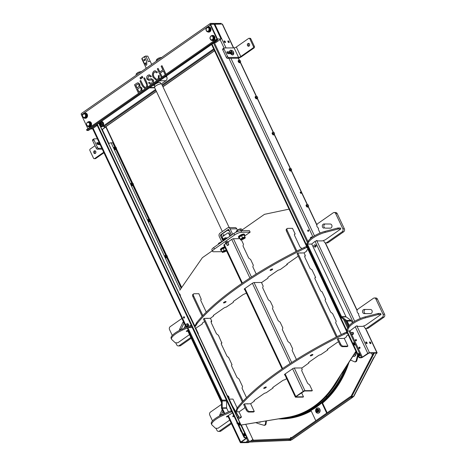 <?xml version="1.0" encoding="UTF-8"?>
<svg xmlns="http://www.w3.org/2000/svg" width="466" height="466" viewBox="0 0 466 466"><rect width="100%" height="100%" fill="white"/><g stroke="black" fill="none" stroke-linecap="round" stroke-linejoin="round"><path stroke-width="0.7" d="M165.145 74.752L163.316 70.867L160.252 73.005L162.18 76.826M160.252 73.005L162.081 76.89M163.345 70.931L160.38 73.005M161.341 77.408L157.322 68.869L158.067 68.351L159.774 71.985L162.832 69.848L161.125 66.213L161.993 65.694L165.983 74.17M161.871 65.694L165.884 74.234M158.067 68.351L159.867 71.915M156.716 80.618L153.227 77.455C151.974 75.009 152.19 72.9 153.879 71.123L155.085 70.71L157.386 72.143L156.751 72.888L155.149 71.881L154.328 72.166C153.081 73.517 152.965 75.108 153.972 76.937L156.599 79.453L157.525 79.133C158.457 78.271 158.696 77.152 158.23 75.772L159.203 75.48L159.145 78.946M153.972 76.937L156.658 79.453M154.328 72.166L154.456 72.166C153.209 73.517 153.087 75.108 154.095 76.937M155.213 71.881L154.456 72.166M156.751 72.888L157.386 72.143M155.143 70.716L157.508 72.143M159.081 75.48L158.953 79.074M150.844 84.666L148.503 82.866L149.318 82.232L150.902 83.437M149.196 82.237L150.844 83.437L151.864 83.082L152.603 80.577L151.532 79.814L148.765 80.426L146.988 79.115C146.371 77.507 146.685 76.226 147.932 75.276L149.289 74.793L151.357 76.354L150.664 76.983L149.324 75.946L148.438 76.278L147.739 78.62L148.386 79.342L151.252 78.719L153.46 80.035L153.512 82.878M153.331 80.035L153.32 83.012M151.59 78.702L151.252 78.719M151.374 78.713L153.46 80.035M147.739 78.62L148.514 79.342M148.438 76.278L147.862 78.62M149.388 75.952L148.561 76.278M150.664 76.983L151.357 76.354M149.353 74.793L151.479 76.354M151.596 79.82L148.829 80.426M145.101 88.75L142.346 86.012L139.975 80.985L140.72 80.467L143.085 85.499L145.019 87.567L145.887 87.259C147.011 86.187 147.099 84.888 146.149 83.362L143.778 78.329L144.524 77.81L147.011 82.837L147.6 87.008M140.72 80.467L143.213 85.499L145.083 87.567M144.524 77.81L146.889 82.837L147.413 87.136M141.425 78.55L140.557 79.069L139.969 77.822L140.709 77.304L141.425 78.55L140.557 79.069M140.709 77.304L141.297 78.55M142.911 77.513L142.043 78.032L141.454 76.785L142.194 76.267L142.911 77.513L142.043 78.032M142.194 76.267L142.782 77.519M138.524 93.346L134.505 84.806L136.719 83.257L137.953 82.762L139.713 84.084L139.777 86.472L141.769 87.934L141.781 91.068M139.777 86.472L140.074 86.46M136.957 87.917L138.955 86.408L139.037 84.748L138.053 83.927L135.728 85.307L136.957 87.917M138.88 92L141.017 90.363L141.029 88.458L139.858 87.521L137.435 88.936L138.88 92M138.111 83.927L135.851 85.307L137.051 87.853M138.018 82.762L139.835 84.084L139.905 86.472L141.891 87.928L141.996 90.917M139.922 87.521L137.563 88.936L138.973 91.936M372.41 355.098L371.431 353.012L372.41 355.098M348.976 362.391A89.67 73.453 89.5 0 1 322.676 402.962M311.177 410.93A89.67 73.453 89.5 0 1 281.423 418.922A89.67 73.453 89.5 0 1 278.441 418.876M250.516 441.127L252.863 439.485L245.716 424.293L253.195 440.195L290.091 438.681M290.574 438.349L290.347 437.865L291.064 437.364L291.291 437.848M351.55 396.525L350.449 396.537L350.805 397.294L352.546 397.282A1.771 0.885 55.1 0 0 352.838 397.195A1.771 0.885 55.1 0 0 353.071 396.642M352.838 397.195L291.972 439.694A1.771 0.885 -124.9 0 1 291.681 439.782L289.939 439.799L289.584 439.042L350.449 396.537M290.347 437.865L291.186 437.626M252.892 441.028A0.897 0.513 87.7 0 0 253.195 440.195M278.569 418.858A89.67 73.453 -90.5 0 0 281.674 418.922M289.939 439.799L350.805 397.294M289.002 439.555L246.724 441.285L246.747 442.158L289.025 440.428L289.002 439.555L289.817 439.543M291.244 439.788L290.784 440.411L290.749 439.793M252.776 441.966A1.771 1.014 -92.3 0 1 252.753 441.966A1.771 1.014 -92.3 0 1 252.735 441.966L253.032 441.954M373.505 352.995L351.108 396.182L351.714 396.653L353.892 396.327L374.105 357.352M374.093 357.352A1.771 0.553 -152.6 0 1 373.779 357.445L374.215 357.352L376.435 353.065L374.303 353.088L351.714 396.653M246.747 442.158L253.038 441.966M289.025 440.428L290.772 440.411M240.567 430.066A0.711 0.583 -90.5 0 0 241.114 431.225M240.805 430.578A0.711 0.583 -90.5 0 0 241.056 431.108M240.974 442.199L248.366 442.141M249.03 442.129L248.442 442.31M241.056 442.374L246.566 438.267A1.328 0.373 154.8 0 0 247.003 437.708A1.328 0.373 154.8 0 0 246.747 437.615L245.5 437.626A1.311 0.658 -124.9 0 1 244.207 436.491L243.741 436.817A1.311 0.658 55.1 0 0 245.034 437.953L246.281 437.941L246.188 438.267L240.771 442.048A1.328 0.373 154.8 0 0 240.334 442.607A1.328 0.373 154.8 0 0 240.59 442.7L247.976 442.636A1.328 0.373 154.8 0 0 249.456 442.118M250.906 441.11L253.096 439.584M181.484 287.79L167.032 257.081M166.088 255.077L150.081 221.059M149.108 218.991L133.101 184.973M132.123 182.905L116.116 148.887M115.143 146.813L105.928 127.23M105.875 127.125L105.724 126.793M106.003 126.595L115.58 146.936M116.384 148.654L132.56 183.027M133.369 184.74L149.539 219.113M149.848 219.76L150.128 220.36M150.349 220.826L166.525 255.199M167.329 256.912L181.705 287.464M230.198 408.035L230.14 408.845L230.746 409.195M236.99 422.47L236.932 423.285L237.538 423.629M183.47 317.783C184.181 318.348 184.519 318.109 184.478 317.078C183.767 316.519 183.435 316.752 183.47 317.783M243.66 433.898L244.72 435.285A0.984 0.495 -124.9 0 1 244.848 435.786M96.829 124.614L243.741 436.817M238.656 423.262A0.984 0.495 -124.9 0 1 239.448 424.077L239.716 424.648A0.984 0.495 -124.9 0 1 239.844 425.149M245.186 434.959A0.984 0.495 -124.9 0 1 245.186 435.768A0.984 0.495 -124.9 0 1 244.056 434.97L243.788 434.399C243.648 433.293 244.027 433.287 244.918 434.388L245.186 434.959L244.72 435.285M97.295 124.288L244.207 436.491M239.914 423.751L240.182 424.322A0.984 0.495 -124.9 0 1 240.182 425.132A0.984 0.495 -124.9 0 1 239.052 424.334L238.784 423.763A0.984 0.495 -124.9 0 1 238.784 422.947A0.984 0.495 -124.9 0 1 239.914 423.751L239.448 424.077M184.157 316.758L183.849 317.783L184.169 318.103M230.437 408.542L230.687 409.078M237.229 422.977L237.479 423.512M244.452 434.714L244.918 434.388M239.716 424.648L240.182 424.322M354.766 345.056A0.984 0.495 55.1 0 0 354.929 345.009A0.984 0.495 55.1 0 0 354.929 344.193L354.661 343.628A0.984 0.495 55.1 0 0 353.531 342.825A0.984 0.495 55.1 0 0 353.531 343.634L353.799 344.205A0.984 0.495 55.1 0 0 354.766 345.056M354.591 345.021A0.984 0.495 55.1 0 0 354.463 344.52L354.929 344.193M359.769 355.692A0.984 0.495 55.1 0 0 359.933 355.645A0.984 0.495 55.1 0 0 359.933 354.83L359.665 354.265C358.768 353.164 358.395 353.164 358.535 354.271L358.803 354.842A0.984 0.495 55.1 0 0 359.769 355.692M359.595 355.657A0.984 0.495 55.1 0 0 359.467 355.156L358.406 353.77M359.665 347.123A0.711 0.583 -90.5 0 0 359.676 348.469M359.985 347.45A0.711 0.583 -90.5 0 0 358.977 348.154A0.711 0.583 -90.5 0 0 359.985 347.45M369.806 341.928A0.984 0.495 55.1 0 0 369.643 341.974A0.984 0.495 55.1 0 0 369.713 342.929A0.984 0.495 55.1 0 0 370.61 343.64A0.984 0.495 55.1 0 0 370.767 343.588A0.984 0.495 55.1 0 0 370.697 342.638A0.984 0.495 55.1 0 0 369.806 341.928M366.043 341.962A0.984 0.495 55.1 0 0 365.88 342.009A0.984 0.495 55.1 0 0 365.95 342.964A0.984 0.495 55.1 0 0 366.847 343.669A0.984 0.495 55.1 0 0 367.004 343.623A0.984 0.495 55.1 0 0 366.934 342.673A0.984 0.495 55.1 0 0 366.043 341.962M228.142 40.88A0.984 0.495 55.1 0 0 227.979 40.926A0.984 0.495 55.1 0 0 228.055 41.882A0.984 0.495 55.1 0 0 228.946 42.587A0.984 0.495 55.1 0 0 229.109 42.54A0.984 0.495 55.1 0 0 229.033 41.591A0.984 0.495 55.1 0 0 228.142 40.88M224.379 40.915A0.984 0.495 55.1 0 0 224.216 40.961A0.984 0.495 55.1 0 0 224.292 41.911A0.984 0.495 55.1 0 0 225.183 42.622A0.984 0.495 55.1 0 0 225.34 42.575A0.984 0.495 55.1 0 0 225.27 41.62A0.984 0.495 55.1 0 0 224.379 40.915M300.436 192.109A0.711 0.355 55.1 0 0 300.32 192.138A0.711 0.355 55.1 0 0 300.372 192.831A0.711 0.355 55.1 0 0 301.019 193.338A0.711 0.355 55.1 0 0 301.135 193.308A0.711 0.355 55.1 0 0 301.083 192.615A0.711 0.355 55.1 0 0 300.436 192.109M230.07 52.716L229.808 53.648M226.062 47.957L214.843 24.116L222.23 24.051L233.449 47.893M376.12 353.677L376.674 353.292A1.328 0.373 154.8 0 0 377.111 352.733A1.328 0.373 154.8 0 0 376.854 352.64L369.468 352.71L356.851 325.897M255.549 97.289L255.683 97.86M255.817 98.052L256.306 98.373M300.739 193.239A0.711 0.355 55.1 0 0 300.25 192.534M225.008 42.587A0.984 0.495 55.1 0 0 224.088 41.27M228.771 42.557A0.984 0.495 55.1 0 0 227.851 41.235M366.672 343.64A0.984 0.495 55.1 0 0 365.752 342.318M370.435 343.605A0.984 0.495 55.1 0 0 369.515 342.289M214.843 24.116A1.328 0.373 154.8 0 0 214.15 24.273M355.308 326.899L367.767 353.374A1.328 0.373 -25.2 0 1 369.468 352.71M367.767 353.374L362.35 357.154L360.241 357.498L359.775 357.824L361.028 357.812A1.328 0.373 154.8 0 0 362.729 357.148L369.002 353.036L376.388 352.966L376.33 353.269M233.664 47.887L222.486 24.145A1.328 0.373 154.8 0 0 222.23 24.051M230.297 53.642L229.627 53.048M348.533 325.786L348.673 326.223M356.414 339.848C355.704 339.289 355.366 339.522 355.401 340.553C356.117 341.118 356.449 340.879 356.414 339.848M308.696 230.338C307.985 229.779 307.647 230.012 307.688 231.043C308.399 231.608 308.737 231.369 308.696 230.338M308.375 230.018L308.067 231.043L308.387 231.363M356.088 339.528L355.779 340.553L356.1 340.873M359.775 357.824A1.311 0.658 -124.9 0 1 358.488 356.694L211.576 44.486M354.463 344.52L354.195 343.949A0.984 0.495 55.1 0 0 353.403 343.133M360.241 357.498A1.311 0.658 -124.9 0 1 358.954 356.368L347.112 331.198L350.117 330.743L355.337 326.794A1.095 0.309 -25.2 0 1 356.315 326.078A1.095 0.309 -25.2 0 1 357.317 325.944A1.095 0.309 -25.2 0 1 357.323 326.019L357.317 326.398L362.723 326.351L365.53 325.256L381.06 314.416L378.689 314.433A1.095 0.309 154.8 0 0 378.351 314.486L365.507 317.841A12.902 3.623 154.8 0 0 348.894 327.546L347.112 331.198M346.553 330.01L306.89 245.728L307.35 245.728M306.331 244.534L212.042 44.159M359.199 354.585L359.665 354.265M354.661 343.628L354.195 343.949M363.381 309.727A2.08 1.701 -90.5 0 0 362.589 312.057A2.08 1.701 -90.5 0 0 364.226 313.606L370.499 313.641A2.08 1.701 -90.5 0 0 370.522 313.641A2.08 1.701 -90.5 0 0 372.206 311.562A2.08 1.701 -90.5 0 0 370.505 309.488L364.231 309.453A2.08 1.701 -90.5 0 0 364.214 309.453A2.08 1.701 -90.5 0 0 363.381 309.727M365.49 309.459A2.08 1.701 -90.5 0 0 364.884 309.709A2.08 1.701 -90.5 0 0 364.092 312.045A2.08 1.701 -90.5 0 0 365.734 313.595L370.75 313.624M360.3 318.523L358.727 315.179A1.095 0.897 89.5 0 1 358.669 314.235A0.658 0.536 -90.5 0 0 358.255 313.344A1.095 0.897 89.5 0 1 357.614 312.808L357.276 312.092A2.184 1.794 89.5 0 1 357.935 309.109L373.464 298.269A2.184 1.794 89.5 0 1 374.338 297.984A2.184 1.794 89.5 0 1 375.911 299.085L383.058 314.276A2.184 1.794 89.5 0 1 382.4 317.264L366.876 328.105A2.184 1.794 89.5 0 1 365.996 328.39A2.184 1.794 89.5 0 1 364.429 327.289L363.789 325.938M365.996 328.39L367.505 328.379A2.184 1.794 -90.5 0 0 368.379 328.093L383.908 317.247A2.184 1.794 -90.5 0 0 384.567 314.265L383.058 314.276M375.911 299.085L377.413 299.073L384.567 314.265M377.413 299.073A2.184 1.794 -90.5 0 0 375.841 297.966L374.338 297.984M346.954 331.035L346.512 330.085L348.446 326.596L348.894 327.546M365.507 317.841L365.059 316.892A12.902 3.623 154.8 0 0 348.446 326.596M365.059 316.892L377.903 313.536L378.351 314.486M378.689 314.433L378.241 313.484A1.095 0.309 154.8 0 0 377.903 313.536M378.241 313.484L380.611 313.461L381.06 314.416M221.222 415.084A2.08 1.701 89.5 0 1 221.373 414.658L222.94 411.362M231.072 422.93L219.364 431.108A2.184 1.794 89.5 0 1 218.49 431.394L219.999 431.382A2.184 1.794 -90.5 0 0 220.872 431.097L231.439 423.711M219.649 415.87A2.08 1.701 89.5 0 1 219.87 414.676L222.195 409.777M218.49 431.394A2.184 1.794 89.5 0 1 216.917 430.293L215.968 428.277M221.484 404.395L210.428 412.113A2.184 1.794 89.5 0 0 209.77 415.095L212.508 420.92M229.732 420.082L218.024 428.26L215.653 428.277A1.095 0.309 -25.2 0 1 215.461 428.231L212.018 425.021A12.902 3.623 -25.2 0 1 211.774 424.689A12.902 3.623 -25.2 0 1 223.115 415.369L231.899 411.653L231.451 410.703L230.81 410.878L231.252 411.827M232.482 412.888L227.559 416.022A1.095 0.309 154.8 0 0 226.464 416.866A1.095 0.309 154.8 0 0 227.35 416.779L228.049 416.505M227.093 416.243L227.35 416.779M223.115 415.369L222.666 414.42L230.81 410.878M222.666 414.42A12.902 3.623 154.8 0 0 211.325 423.74L211.774 424.689M181.006 329.608A2.08 1.701 89.5 0 1 181.157 329.188L184.076 323.049M190.856 337.46L179.148 345.638A2.184 1.794 89.5 0 1 178.268 345.923L179.777 345.912A2.184 1.794 -90.5 0 0 180.651 345.621L191.223 338.24M179.427 330.4A2.08 1.701 89.5 0 1 179.649 329.2L182.794 322.594A2.08 1.701 89.5 0 1 183.482 321.79M185.287 325.635L184.041 328.256M178.268 345.923A2.184 1.794 89.5 0 1 176.701 344.823L175.752 342.807M181.915 318.464L170.207 326.643A2.184 1.794 89.5 0 0 169.548 329.625L172.286 335.444M189.516 334.611L177.802 342.79L175.437 342.807A1.095 0.309 -25.2 0 1 175.245 342.76L171.797 339.551A12.902 3.623 -25.2 0 1 171.552 339.219L171.109 338.269A12.902 3.623 -25.2 0 1 182.451 328.949L191.235 325.233L191.683 326.183L188.194 327.592M187.833 331.035L187.128 331.309L186.872 330.767M187.303 327.982L182.893 329.899L182.451 328.949M171.552 339.219A12.902 3.623 -25.2 0 1 182.893 329.899M188.252 330.19L187.338 330.551C185.986 331.303 185.917 331.553 187.128 331.309M324.01 228.136A2.08 1.701 89.5 0 1 322.367 226.587A2.08 1.701 89.5 0 1 323.159 224.251A2.08 1.701 89.5 0 1 323.992 223.977A2.08 1.701 89.5 0 1 324.016 223.977L330.283 224.018A2.08 1.701 89.5 0 1 331.984 226.092A2.08 1.701 89.5 0 1 330.301 228.171A2.08 1.701 89.5 0 1 330.278 228.171L325.513 228.124A2.08 1.701 89.5 0 1 323.87 226.569A2.08 1.701 89.5 0 1 324.668 224.239A2.08 1.701 89.5 0 1 325.268 223.989M330.528 228.154L325.513 228.124M344.345 228.794L342.842 228.806A2.184 1.794 89.5 0 1 342.178 231.788L326.654 242.635A2.184 1.794 89.5 0 1 325.781 242.92L327.283 242.908A2.184 1.794 -90.5 0 0 328.157 242.617L343.687 231.777A2.184 1.794 -90.5 0 0 344.345 228.794L337.192 213.597A2.184 1.794 -90.5 0 0 335.625 212.496L334.116 212.508A2.184 1.794 89.5 0 1 335.689 213.614L337.192 213.597M334.116 212.508A2.184 1.794 89.5 0 0 333.242 212.799L317.713 223.639A2.184 1.794 89.5 0 0 317.055 226.622L318.033 227.874A0.658 0.536 89.5 0 1 318.453 228.765A1.095 0.897 89.5 0 0 318.511 229.709L320.078 233.047M342.842 228.806L335.689 213.614M325.781 242.92A2.184 1.794 89.5 0 1 324.208 241.819L323.567 240.462M311.62 244.067L315.115 241.324L317.101 240.549L317.101 240.928L322.507 240.881L325.315 239.786L340.838 228.94L338.467 228.963A1.095 0.309 154.8 0 0 338.13 229.016L325.285 232.371A12.902 3.623 154.8 0 0 308.673 242.07L307.543 244.108M307.03 245.034L306.89 245.728M306.739 245.565L306.366 244.772M306.29 244.609L308.224 241.12L308.673 242.07M325.285 232.371L324.837 231.421A12.902 3.623 154.8 0 0 308.224 241.12M324.837 231.421L337.687 228.066L338.13 229.016M338.467 228.963L338.025 228.014A1.095 0.309 154.8 0 0 337.687 228.066M338.025 228.014L340.396 227.99L340.838 228.94M226.383 400.102L192.248 327.557L187.856 327.592L221.991 400.137A1.707 1.398 89.5 0 1 222.177 400.981L222.218 407.849L226.61 407.814L226.569 400.941A1.707 1.398 -90.5 0 0 226.383 400.102L221.991 400.137L221.373 400.574L187.233 328.029L187.856 327.592M226.61 407.814A0.833 0.682 -90.5 0 0 226.697 408.222L222.305 408.263A0.833 0.682 89.5 0 1 222.218 407.849M226.569 400.941L221.461 400.981L221.501 407.855A1.707 1.398 -90.5 0 0 221.688 408.694L224.088 413.802M224.775 413.505L222.305 408.263M222.136 400.568L221.373 400.574A0.833 0.682 89.5 0 1 221.461 400.981L222.177 400.976M228.433 411.909L226.697 408.222M348.714 326.171L346.523 321.523A0.833 0.682 89.5 0 0 346.279 321.22L341.432 317.707A1.707 1.398 89.5 0 1 340.931 317.084L306.791 244.539L307.414 244.108L311.806 244.067L345.941 316.612A0.833 0.682 -90.5 0 0 346.186 316.915L351.038 320.427L346.646 320.468L341.794 316.956A0.833 0.682 89.5 0 1 341.555 316.653L307.414 244.108M341.735 317.078L340.931 317.084L341.555 316.653L345.941 316.612M349.226 325.513L347.147 321.086A1.707 1.398 -90.5 0 0 346.646 320.468M346.186 316.915L341.794 316.956L341.432 317.707M347.147 321.086L351.539 321.051A1.707 1.398 -90.5 0 0 351.038 320.427M351.539 321.051L352.366 322.81M99.444 125.255C100.487 124.317 100.388 123.595 99.153 123.1L98.984 123.152M101.757 123.933A1.037 0.85 -90.5 0 0 101.769 124.41M355.476 361.925L356.624 361.255A98.198 80.443 -90.5 0 0 358.034 355.721M359.455 348.306L359.286 347.665M301.939 414.711A89.449 73.273 -90.5 0 0 310.781 410.674A1.095 0.897 89.5 0 1 310.828 410.651M327.155 412.8L322.798 403.539A1.095 0.897 89.5 0 1 323.055 402.106A89.449 73.273 -90.5 0 0 348.265 363.492M357.608 354.824A98.198 80.443 89.5 0 1 356.001 361.261L354.853 361.931L350.496 360.026M322.798 403.539L322.169 403.544A1.095 0.897 89.5 0 1 322.093 402.665M322.169 403.544L326.544 412.841A1.095 0.897 89.5 0 1 326.643 413.161M315.849 420.693A1.095 0.897 89.5 0 1 315.674 420.431L311.3 411.134A1.095 0.897 89.5 0 0 310.717 410.61M356.001 361.261L356.624 361.255M264.735 425.283A98.198 80.443 -90.5 0 0 264.88 425.318L265.935 424.45L266.488 420.856M265.847 420.961L265.311 424.456L265.935 424.45M265.311 424.456L264.257 425.324A98.198 80.443 89.5 0 1 255.752 422.633M345.242 368.192A89.67 73.453 89.5 0 1 315.674 406.952A89.67 73.453 89.5 0 1 279.833 418.748A89.67 73.453 89.5 0 1 279.204 418.748M279.833 418.748L280.707 418.742A89.67 73.453 -90.5 0 0 316.554 406.946A89.67 73.453 -90.5 0 0 347.333 364.942M280.858 418.474A89.449 73.273 -90.5 0 0 314.329 406.777A89.449 73.273 -90.5 0 0 326.014 396.63L325.722 396.217L326.014 396.63A89.449 73.273 -90.5 0 0 340.594 375.41M280.614 418.515A89.449 73.273 -90.5 0 0 315.581 406.766A89.449 73.273 -90.5 0 0 327.272 396.618L326.014 396.63L327.272 396.618A89.449 73.273 -90.5 0 0 344.718 369.014M221.432 24.092L210.719 24.319M221.041 23.417L210.603 23.393A1.771 0.885 55.1 0 0 210.312 23.481A1.771 0.885 55.1 0 0 210.312 24.943L216.906 38.958A0.897 0.449 -124.9 0 1 216.906 39.697A0.897 0.449 -124.9 0 1 216.76 39.744L215.519 39.75L215.875 40.513L217.115 40.501A1.771 0.885 55.1 0 0 217.406 40.414L88.534 130.404A1.771 0.885 -124.9 0 1 88.243 130.492L86.915 130.474L86.641 129.746M87.905 128.686L81.434 114.933A1.771 0.885 -124.9 0 1 81.439 113.471L210.312 23.481M217.406 40.414A1.771 0.885 55.1 0 0 217.406 38.952L210.813 24.937L210.958 24.15M215.519 39.75L86.699 129.531M215.875 40.513L87.06 130.288M100.837 124.929L100.691 123.222M101.675 129.35L102.165 129.513L105.479 126.903M224.204 41.748L224.42 42.109M215.315 40.728L214.954 39.971M228.422 41.695L228.084 41.928M105.584 127.125L102.165 129.513M106.085 127.125L105.875 126.682M102.176 129.344L102.666 129.507M156.366 91.307L105.38 126.915A1.771 0.885 55.1 0 0 105.666 126.828L156.407 91.4M105.38 126.915L103.691 126.717L155.877 90.276M162.43 85.703L214.016 49.676M103.691 126.717L103.336 125.954L155.522 89.513M162.069 84.94L213.661 48.918M146.516 65.141L145.398 64.733L145.619 63.242L146.953 63.65L146.516 65.141L146.103 65.287M145.829 56.147L147.792 56.13L150.384 61.64A3.279 0.92 154.8 0 0 148.421 61.658L145.829 56.147A3.279 0.92 154.8 0 0 144.431 56.695L147.023 62.205A3.279 0.92 154.8 0 0 145.532 63.056A3.279 0.92 154.8 0 0 144.594 63.9L142.002 58.39A3.279 0.92 154.8 0 0 141.85 58.926L146.231 68.228M145.619 63.242L146.085 63.102M150.384 61.64L151.689 64.419M144.611 60.603L144.076 59.467M144.844 59.689C144.879 60.638 144.571 60.854 143.912 60.335C143.877 59.386 144.186 59.17 144.844 59.689M144.431 56.695L142.002 58.39M142.246 57.97L142.031 58.733M146.009 55.955L144.006 56.741M229.231 227.658L161.702 84.154A3.938 1.107 154.8 0 0 159.471 84.136A3.938 1.107 154.8 0 0 155.883 85.849A3.938 1.107 154.8 0 0 154.578 87.503L222.352 231.538M154.77 85.907C151.963 86.029 157.368 82.255 159.896 82.331L160.485 83.105M161.341 83.915L165.913 80.723A2.843 2.33 -90.5 0 0 166.77 76.849L166.391 76.04M316.478 410.925C317.206 411.501 317.55 411.262 317.509 410.208C316.781 409.631 316.437 409.87 316.478 410.925M260.517 421.847A2.627 2.149 89.5 0 1 259.44 422.208A2.627 2.149 89.5 0 1 258.863 422.12M259.562 422.202A2.627 2.149 -90.5 0 0 259.69 422.208A2.627 2.149 -90.5 0 0 260.832 421.794M319.612 409.259A2.627 2.149 89.5 0 1 317.771 413.185A2.627 2.149 89.5 0 1 315.884 411.862A2.627 2.149 89.5 0 1 317.725 407.936A2.627 2.149 89.5 0 1 319.612 409.259M317.894 413.179A2.627 2.149 -90.5 0 0 318.022 413.185A2.627 2.149 -90.5 0 0 319.862 409.259A2.627 2.149 -90.5 0 0 317.975 407.936A2.627 2.149 -90.5 0 0 317.847 407.936M355.418 352.378A2.627 2.149 89.5 0 1 355.482 352.506A2.627 2.149 89.5 0 1 353.642 356.426A2.627 2.149 89.5 0 1 352.908 356.28M353.77 356.42A2.627 2.149 -90.5 0 0 353.892 356.426A2.627 2.149 -90.5 0 0 355.733 352.5A2.627 2.149 -90.5 0 0 355.552 352.174M354.346 354.445L354.515 353.781M316.496 411.257C316.053 410.109 316.344 409.649 317.369 409.876C317.812 411.029 317.521 411.49 316.496 411.257M318.068 411.571L318.738 411.565L317.497 412.189L316.828 412.194L317.375 411.886A1.421 1.165 -90.5 0 0 318.086 410.762L317.643 409.445L316.49 409.253L315.779 410.377C315.843 411.618 316.379 412.119 317.375 411.886L318.068 411.571L318.249 409.946L317.183 408.938L317.853 408.932L318.919 409.94L318.249 409.946M318.738 411.565L318.919 409.94M316.105 409.562L317.183 408.938M315.884 411.187L315.936 409.562M317.294 411.21A0.746 0.612 -90.5 0 0 316.682 409.923A0.746 0.612 -90.5 0 0 317.294 411.21M316.944 411.443A0.874 0.716 89.5 0 1 316.927 409.69M353.449 355.436L354.789 354.44L354.061 354.492M180.208 289.631L111.124 142.823A2.843 0.798 154.8 0 0 108.601 143.592M114.193 148.054L114.327 148.619M114.275 148.52C114.921 149.312 115.195 149.312 115.09 148.514M165.96 256.638L165.395 256.166M111.124 142.823L112.755 142.812L114.764 147.081M114.869 147.006L112.755 142.812M149.021 220.214L149.708 220.459M115.061 148.042L115.743 148.281M306.424 205.25L306.896 204.918L307.414 206.013L306.943 206.345L306.424 205.25L306.896 204.918M308.148 204.906L307.269 204.364M308.55 206.228A1.095 0.548 -124.9 0 1 307.927 206.234C305.597 204.143 308.9 204.114 308.55 206.228L308.3 206.555L307.927 206.234M289.444 169.158L289.916 168.832L290.435 169.927L289.957 170.259L289.444 169.158L289.916 168.832M290.796 168.5A1.095 0.548 -124.9 0 1 291.5 169.315C292.281 172.129 288.594 167.812 290.796 168.5L291.5 169.315M273.187 132.414C274.73 131.697 275.115 136.043 273.262 133.241A1.095 0.548 -124.9 0 1 273.187 132.414L272.936 132.74L273.449 133.835L272.977 134.167L272.459 133.072L272.936 132.74M274.189 132.728L273.303 132.187L273.024 132.635M257.535 97.144A1.095 0.548 -124.9 0 1 257.611 97.965L256.982 97.971L256.283 97.155C256.119 95.926 256.539 95.92 257.535 97.144L257.721 97.738L256.882 98.623L255.997 98.081L256.469 97.749L257.354 98.291M255.997 98.081L255.479 96.986L255.951 96.654L256.469 97.749M257.209 96.643L256.323 96.101L255.846 96.433L256.137 96.608M256.143 96.718A1.095 0.548 55.1 0 0 255.659 96.683A1.095 0.548 55.1 0 0 255.519 96.957M255.519 97.068A1.095 0.548 55.1 0 0 255.659 97.586A1.095 0.548 55.1 0 0 256.731 98.53M255.601 96.899A1.095 0.548 -124.9 0 1 255.741 96.631A1.095 0.548 -124.9 0 1 256.137 96.625M238.499 60.895L238.971 60.568L239.489 61.663L239.011 61.995L238.499 60.895L238.971 60.568M239.489 61.663L240.374 62.205L239.897 62.537L239.011 61.995M240.555 61.052C240.712 62.281 240.293 62.287 239.297 61.063C239.14 59.834 239.559 59.834 240.555 61.052M166.112 256.539L165.477 256.982L166.362 257.646L167.003 257.197L166.112 256.539M166.263 255.537L167.044 256.591L166.263 255.537M166.77 255.886L166.42 256.131L165.529 255.467L166.17 255.024L167.335 256.184L166.682 255.304A1.095 0.548 55.1 0 0 166.001 255.187C166.391 256.935 166.84 257.267 167.335 256.184L167.376 256.842M166.17 255.024L165.529 255.467M166.653 256.527L166.91 256.102L166.216 255.904M166.275 255.525A0.658 0.326 -124.9 0 1 167.026 256.061A0.658 0.326 -124.9 0 1 167.026 256.603M148.549 219.381L149.184 218.938L148.549 219.381M148.077 219.806L148.491 220.896L149.132 220.447L148.712 219.358M149.184 218.938L150.075 219.597M148.491 220.896L149.382 221.56L150.017 221.111L149.132 220.447M150.017 221.111L150.396 220.756M149.237 219.818L149.93 220.01L149.673 220.441M149.283 219.451L150.064 220.5L149.283 219.451M150.326 220.849C150.419 219.795 149.982 219.206 149.021 219.102C148.928 220.156 149.365 220.744 150.326 220.849M133.037 185.025L132.146 184.361L131.511 184.804L132.402 185.468L133.416 184.664M132.455 183.954L131.569 183.295L132.204 182.847L133.142 183.575M133.095 183.511L133.509 184.6M132.146 184.361L131.732 183.272L131.092 183.72L131.511 184.804M131.569 183.295L131.092 183.72M131.732 183.272L132.204 182.847M132.251 183.726L132.944 183.924L132.688 184.355M132.309 183.354A0.658 0.326 -124.9 0 1 133.06 183.889A0.658 0.326 -124.9 0 1 133.06 184.425L132.297 183.359L133.084 184.414M133.34 184.763C133.433 183.703 133.002 183.121 132.035 183.01C131.948 184.07 132.379 184.653 133.34 184.763M115.888 148.957L115.638 148.52L114.811 148.52M114.63 147.268L115.224 146.761L116.156 147.489M116.11 147.425L116.529 148.508M114.752 147.186L114.112 147.629L114.531 148.718L115.166 148.275L114.752 147.186M115.271 147.64L115.964 147.839L115.708 148.264M115.329 147.262A0.658 0.326 -124.9 0 1 116.081 147.798A0.658 0.326 -124.9 0 1 116.081 148.339L115.318 147.273L116.098 148.322M116.36 148.677C116.453 147.617 116.017 147.035 115.055 146.924C114.962 147.984 115.399 148.567 116.36 148.677M165.022 255.648A1.311 0.658 55.1 0 0 164.877 255.7A1.311 0.658 55.1 0 0 164.877 256.783A1.311 0.658 55.1 0 0 166.379 257.855A1.311 0.658 55.1 0 0 166.484 257.739M181.268 288.105L166.799 257.354A1.311 0.658 -124.9 0 1 166.63 257.681A1.311 0.658 -124.9 0 1 165.127 256.615A1.311 0.658 -124.9 0 1 165.127 255.531A1.311 0.658 -124.9 0 1 165.506 255.49M166.286 256.615L166.28 256.603C165.64 255.822 165.372 255.822 165.477 256.609L165.634 256.871M148.042 219.556A1.311 0.658 55.1 0 0 147.897 219.614A1.311 0.658 55.1 0 0 147.897 220.698A1.311 0.658 55.1 0 0 149.4 221.769A1.311 0.658 55.1 0 0 149.504 221.653M165.814 255.269L149.813 221.263A1.311 0.658 -124.9 0 1 149.644 221.595A1.311 0.658 -124.9 0 1 148.141 220.523A1.311 0.658 -124.9 0 1 148.141 219.439A1.311 0.658 -124.9 0 1 148.526 219.399M131.057 183.47A1.311 0.658 55.1 0 0 130.917 183.528A1.311 0.658 55.1 0 0 130.911 184.612A1.311 0.658 55.1 0 0 132.414 185.678A1.311 0.658 55.1 0 0 132.519 185.561M148.835 219.183L132.833 185.177A1.311 0.658 -124.9 0 1 132.664 185.503A1.311 0.658 -124.9 0 1 131.162 184.437A1.311 0.658 -124.9 0 1 131.162 183.354A1.311 0.658 -124.9 0 1 131.546 183.313M131.855 183.091L115.853 149.091A1.311 0.658 -124.9 0 1 115.684 149.417A1.311 0.658 -124.9 0 1 114.182 148.351A1.311 0.658 -124.9 0 1 114.182 147.268A1.311 0.658 -124.9 0 1 114.613 147.239M114.403 147.425A1.311 0.658 55.1 0 0 113.931 147.437A1.311 0.658 55.1 0 0 113.931 148.52A1.311 0.658 55.1 0 0 115.434 149.592A1.311 0.658 55.1 0 0 115.603 149.248M115.609 149.196A1.311 0.658 55.1 0 0 115.486 148.619L115.714 149.103M308.148 206.403A1.311 0.658 -124.9 0 1 307.985 206.921A1.311 0.658 -124.9 0 1 306.477 205.85A1.311 0.658 -124.9 0 1 306.482 204.772A1.311 0.658 -124.9 0 1 306.779 204.714M306.378 204.883A1.311 0.658 55.1 0 0 306.232 204.941A1.311 0.658 55.1 0 0 306.232 206.024A1.311 0.658 55.1 0 0 307.735 207.096A1.311 0.658 55.1 0 0 307.84 206.98M306.832 205.85C307.467 206.63 307.735 206.63 307.636 205.844M291.163 170.247A1.311 0.658 -124.9 0 1 291 170.836A1.311 0.658 -124.9 0 1 289.497 169.764A1.311 0.658 -124.9 0 1 289.497 168.68A1.311 0.658 -124.9 0 1 289.8 168.622M289.392 168.797A1.311 0.658 55.1 0 0 289.252 168.855A1.311 0.658 55.1 0 0 289.246 169.939A1.311 0.658 55.1 0 0 290.755 171.005A1.311 0.658 55.1 0 0 290.854 170.888M289.846 169.758C290.487 170.544 290.755 170.539 290.65 169.752M274.177 134.161A1.311 0.658 -124.9 0 1 274.02 134.744A1.311 0.658 -124.9 0 1 272.517 133.678A1.311 0.658 -124.9 0 1 272.517 132.594A1.311 0.658 -124.9 0 1 272.878 132.548M272.412 132.711A1.311 0.658 55.1 0 0 272.266 132.769A1.311 0.658 55.1 0 0 272.266 133.847A1.311 0.658 55.1 0 0 273.769 134.919A1.311 0.658 55.1 0 0 273.874 134.802M272.866 133.672C273.501 134.453 273.769 134.453 273.67 133.666M255.712 96.648A1.311 0.658 55.1 0 0 255.286 96.678A1.311 0.658 55.1 0 0 255.286 97.761A1.311 0.658 55.1 0 0 256.789 98.833A1.311 0.658 55.1 0 0 256.947 98.576M257.191 98.408A1.311 0.658 -124.9 0 1 257.04 98.658A1.311 0.658 -124.9 0 1 255.531 97.586A1.311 0.658 -124.9 0 1 255.537 96.503A1.311 0.658 -124.9 0 1 255.892 96.462M240.211 62.316A1.311 0.658 -124.9 0 1 240.054 62.572A1.311 0.658 -124.9 0 1 238.551 61.5A1.311 0.658 -124.9 0 1 238.551 60.417A1.311 0.658 -124.9 0 1 238.854 60.359M238.452 60.533A1.311 0.658 55.1 0 0 238.307 60.592A1.311 0.658 55.1 0 0 238.307 61.675A1.311 0.658 55.1 0 0 239.809 62.741A1.311 0.658 55.1 0 0 239.914 62.625M237.415 417.326L238.802 417.315L232.051 405.933M238.802 417.315L237.753 418.049L239.035 417.152L241.47 417.134L238.959 411.804M234.27 416.691L232.738 416.639L233.478 415.008M187.052 323.969L186.254 324.22M187.728 325.233C186.942 326.485 186.353 326.357 185.969 324.837C186.755 323.585 187.344 323.713 187.728 325.233M187.111 326.083A1.095 0.897 -90.5 0 0 188.124 324.487A1.095 0.897 -90.5 0 0 187.087 323.987M187.058 323.975A1.095 0.897 89.5 0 1 188.066 324.487A1.095 0.897 89.5 0 1 187.076 326.095M316.053 246.328L315.668 246.328L315.488 245.087L315.872 245.081L316.053 246.328M314.946 244.866C315.826 246.036 315.622 246.724 314.334 246.922C313.455 245.745 313.659 245.064 314.946 244.866M352.762 332.829C352.82 334.413 352.308 334.774 351.213 333.912C351.154 332.328 351.673 331.967 352.762 332.829M311.166 237.211L310.245 237.858M310.274 238.802L311.37 237.27L311.766 237.613M85.686 115.131L86.018 115.83M89.711 123.676L90.037 124.381M90.625 128.948L92.181 128.931L97.208 125.418M97.079 125.144L96.06 125.15M209.129 28.933L209.455 29.632M213.148 37.484L213.48 38.183M214.063 42.75L215.618 42.732L221.053 38.94L214.086 24.127L211.075 24.15L210.894 25.106L217.418 38.975L221.053 38.94M101.39 126.775A2.627 2.149 -90.5 0 0 101.547 126.781A2.627 2.149 -90.5 0 0 103.388 122.855A2.627 2.149 -90.5 0 0 101.501 121.533L101.239 121.533A2.627 2.149 89.5 0 1 103.073 122.861A2.627 2.149 89.5 0 1 101.233 126.787A2.627 2.149 89.5 0 1 100.65 126.694M100.493 123.036L100.103 123.706M100.114 124.638L100.51 125.296M102.969 124.172L101.92 124.183L100.982 126.146L102.037 126.135L102.969 124.172L102.042 122.197L100.988 122.209L101.92 124.183M99.345 123.088L100.889 123.519L100.079 125.476M100.359 126.076L101.349 123.193L100.237 122.232M87.678 122.255A2.627 2.149 89.5 0 1 88.033 121.946A2.627 2.149 89.5 0 1 89.082 121.603A2.627 2.149 89.5 0 1 91.179 123.542A2.627 2.149 89.5 0 1 90.177 126.507A2.627 2.149 89.5 0 1 89.128 126.851A2.627 2.149 89.5 0 1 87.69 126.199M89.286 126.839A2.627 2.149 -90.5 0 0 89.443 126.845A2.627 2.149 -90.5 0 0 90.491 126.502A2.627 2.149 -90.5 0 0 91.493 123.542A2.627 2.149 -90.5 0 0 89.396 121.597A2.627 2.149 -90.5 0 0 89.239 121.609M83.653 113.71A2.627 2.149 89.5 0 1 84.008 113.401A2.627 2.149 89.5 0 1 85.057 113.052A2.627 2.149 89.5 0 1 87.154 114.997A2.627 2.149 89.5 0 1 86.152 117.956A2.627 2.149 89.5 0 1 85.103 118.3A2.627 2.149 89.5 0 1 83.67 117.653M85.261 118.294A2.627 2.149 -90.5 0 0 85.418 118.3A2.627 2.149 -90.5 0 0 86.466 117.956A2.627 2.149 -90.5 0 0 87.468 114.991A2.627 2.149 -90.5 0 0 85.371 113.052A2.627 2.149 -90.5 0 0 85.214 113.057M211.115 36.057A2.627 2.149 89.5 0 1 211.471 35.748A2.627 2.149 89.5 0 1 212.519 35.404A2.627 2.149 89.5 0 1 214.616 37.344A2.627 2.149 89.5 0 1 213.614 40.309A2.627 2.149 89.5 0 1 212.566 40.653A2.627 2.149 89.5 0 1 211.133 40M212.723 40.641A2.627 2.149 -90.5 0 0 212.88 40.647A2.627 2.149 -90.5 0 0 213.929 40.303A2.627 2.149 -90.5 0 0 214.931 37.344A2.627 2.149 -90.5 0 0 212.834 35.399A2.627 2.149 -90.5 0 0 212.677 35.41M207.096 27.511A2.627 2.149 89.5 0 1 207.452 27.203A2.627 2.149 89.5 0 1 208.5 26.859A2.627 2.149 89.5 0 1 210.597 28.799A2.627 2.149 89.5 0 1 209.595 31.758A2.627 2.149 89.5 0 1 208.547 32.107A2.627 2.149 89.5 0 1 207.114 31.455M208.704 32.096A2.627 2.149 -90.5 0 0 208.861 32.102A2.627 2.149 -90.5 0 0 209.91 31.758A2.627 2.149 -90.5 0 0 210.912 28.793A2.627 2.149 -90.5 0 0 208.815 26.853A2.627 2.149 -90.5 0 0 208.657 26.865M140.569 71.636L138.157 72.358L136.381 73.657L136.905 73.238L137.435 74.368M136.381 73.657L136.055 74.484L136.352 75.125M139.951 72.614L139.608 71.886L141.46 71.787M136.905 73.238L139.608 71.886M160.38 58.349L160.077 57.708L160.787 57.539L158.603 58.139L156.623 59.485M160.787 57.539L161.696 57.778M157.858 60.108L157.327 58.972L160.077 57.708M157.327 58.972L156.192 60.306L156.529 61.034M186.802 323.899A1.311 1.078 89.5 0 1 188.281 324.383A1.311 1.078 89.5 0 1 186.755 326.124M187.46 326.334A1.311 1.078 -90.5 0 0 187.542 323.719A1.311 1.078 -90.5 0 0 187.437 323.724M187.577 325.676L187.565 324.383M315.371 246.531L315.639 246.24M314.533 244.807L316.076 245.238C316.146 247.143 315.523 247.574 314.212 246.537M352.715 334.011L352.704 332.718M351.877 332.287L353.42 332.718C353.49 334.617 352.873 335.054 351.556 334.017M311.218 237.048A1.311 1.078 89.5 0 1 312.243 237.276M312.354 237.194A1.311 1.078 -90.5 0 0 311.655 236.984M87.334 122.261L89.961 122.261L87.334 122.261L86.769 123.24A1.969 1.614 89.5 0 1 87.358 122.523A1.969 1.614 89.5 0 1 88.167 122.267L89.559 123.257L89.559 125.226L88.161 126.204L86.763 125.208A1.969 1.614 89.5 0 1 86.769 123.24L86.402 124.224L86.763 125.208L87.328 126.193L87.987 126.187M89.961 122.261L90.887 124.236L90.124 124.241L89.198 122.273M87.328 126.193L89.955 126.199L90.887 124.236M88.651 126.111A1.969 1.614 -90.5 0 0 89.123 126.193A1.969 1.614 -90.5 0 0 89.198 126.193L88.348 126.193M89.192 126.204L90.124 124.241M90.218 125.657A1.969 1.614 -90.5 0 0 90.672 124.702M90.672 123.77A1.969 1.614 -90.5 0 0 90.218 122.808M88.919 122.267A1.969 1.614 -90.5 0 0 88.616 122.348M90.643 124.241A1.969 1.614 89.5 0 1 89.833 125.936M89.198 126.187A1.969 1.614 89.5 0 1 89.047 126.193A1.969 1.614 89.5 0 1 88.61 126.129M83.309 117.648L85.173 117.659L86.105 115.696L85.54 114.712L85.534 116.681L84.136 117.653L82.744 116.663A1.969 1.614 89.5 0 1 82.744 114.694L84.142 113.716L85.54 114.712L85.173 113.721L83.315 113.71L82.377 115.673L83.309 117.648L83.967 117.642M84.072 113.721L83.315 113.71M85.173 117.659L85.936 117.653L86.868 115.69L86.105 115.696M85.173 117.648L84.323 117.642M84.078 113.704L85.173 113.721M85.942 113.716L86.868 115.69M210.778 36.063L213.405 36.068L214.331 38.037L213.568 38.049L212.636 36.074L210.778 36.063L210.207 37.041A1.969 1.614 89.5 0 1 210.801 36.325A1.969 1.614 89.5 0 1 211.605 36.068A1.969 1.614 89.5 0 1 213.003 37.059L212.997 39.028L211.599 40.006L210.207 39.01L210.207 37.041L209.991 38.026M213.405 36.068L212.636 36.074M214.331 38.037L213.399 40L212.636 40.012L213.568 38.049M209.84 38.026L210.772 40L211.43 39.994M210.772 40L212.636 40.012M212.088 39.913A1.969 1.614 -90.5 0 0 212.56 39.994A1.969 1.614 -90.5 0 0 212.636 39.994L211.785 39.994M213.655 39.459A1.969 1.614 -90.5 0 0 214.11 38.503M214.11 37.577A1.969 1.614 -90.5 0 0 213.655 36.61M214.08 38.043A1.969 1.614 89.5 0 1 213.271 39.738M212.642 39.989A1.969 1.614 89.5 0 1 212.484 39.994A1.969 1.614 89.5 0 1 212.053 39.93M209.38 27.517L210.312 29.492L209.543 29.498L208.978 28.513L208.978 30.482L207.58 31.455L206.182 30.465L206.188 28.496L207.586 27.523A1.969 1.614 89.5 0 1 208.978 28.513L208.617 27.523L206.753 27.517L208.617 27.523M206.753 27.517L205.972 29.475M210.312 29.492L209.374 31.455L208.611 31.461L209.543 29.498M205.821 29.475L206.747 31.449L207.405 31.443M206.747 31.449L207.766 31.443M179.794 290.225L202.349 257.715L212.315 250.755M242.081 229.965L264.455 214.343L289.06 209.141M355.925 351.248L334.326 384.811A87.486 71.659 89.5 0 1 287.796 417.303L241.044 425.044M256.213 274.025L252.805 266.785L253.341 265.253L250.661 259.556L248.693 258.048L242.972 245.891L243.514 244.365L241.44 239.955M239.984 238.674L233.437 238.732A1.328 0.373 154.8 0 0 231.736 239.396L228.055 241.965M294.273 368.012L304.939 390.677L312.331 390.613L309.651 384.916L307.682 383.407L301.962 371.251A1.748 0.874 -124.9 0 1 301.962 369.806A1.748 0.874 -124.9 0 1 302.248 369.724L301.665 367.948M296.434 359.502L292.13 350.356L292.671 348.824L289.986 343.127L288.017 341.619L282.297 329.462L282.839 327.936L280.159 322.233L278.19 320.725L272.47 308.574L273.006 307.042L270.327 301.345L268.358 299.836L262.638 287.679L263.173 286.147L261.449 282.472M304.939 390.677A1.328 0.373 154.8 0 0 303.238 391.341L295.805 396.537A1.328 0.373 154.8 0 0 295.362 397.09A1.328 0.373 154.8 0 0 295.625 397.183L303.017 397.119L303.483 396.793L296.091 396.857L296.178 396.531L304.473 391.003L311.865 390.939L312.331 390.613M225.695 243.613L224.303 244.586A1.328 0.373 154.8 0 0 223.861 245.145L241.877 283.427M301.584 392.756L303.483 396.793M221.997 251.675L213.667 251.751A5.47 1.532 -25.2 0 1 212.601 251.366A5.47 1.532 -25.2 0 1 214.412 249.071L234.602 234.975A5.47 1.532 -25.2 0 1 241.615 232.237L250.149 232.155L244.557 236.064M227.425 241.644L227.239 241.539C226.109 241.854 225.666 242.163 225.917 242.466M241.615 232.237L240.905 230.717L249.432 230.641L250.149 232.155M240.905 230.717A5.47 1.532 154.8 0 0 233.885 233.454L234.602 234.975M214.412 249.071L213.702 247.551L233.885 233.454M213.702 247.551A5.47 1.532 154.8 0 0 211.89 249.852L212.601 251.366M272.383 268.999A1.421 0.402 -25.2 0 1 272.662 269.098A1.421 0.402 -25.2 0 1 271.888 269.884A1.421 0.402 -25.2 0 1 270.362 270.408A1.421 0.402 -25.2 0 1 270.088 270.309A1.421 0.402 -25.2 0 1 270.863 269.517A1.421 0.402 -25.2 0 1 272.383 268.999M225.8 301.525A1.421 0.402 -25.2 0 1 226.08 301.624A1.421 0.402 -25.2 0 1 225.305 302.411A1.421 0.402 -25.2 0 1 223.785 302.935A1.421 0.402 -25.2 0 1 223.505 302.836A1.421 0.402 -25.2 0 1 224.28 302.044A1.421 0.402 -25.2 0 1 225.8 301.525M300.541 253.05L304.147 252.869L306.785 251.028L306.774 250.172L307.968 249.333M307.059 247.394L306.733 247.522A8.749 2.458 154.8 0 0 304.426 248.535A158.871 44.596 154.8 0 0 197.299 323.346A8.749 2.458 154.8 0 0 196.722 324.342L194.887 326.957M195.539 328.338L202.285 323.998L202.273 323.142L204.615 321.511M206.91 318.435L210.516 318.249L213.678 315.866A1.748 0.489 -25.2 0 1 213.341 315.744A1.748 0.489 -25.2 0 1 213.917 315.01L223.855 308.073A1.748 0.489 -25.2 0 1 226.103 307.193L233.338 302.312L233.326 301.455L243.264 294.518L246.456 293.155M244.673 289.369L244.26 289.369L244.405 288.833L252.636 283.089L254.04 282.542L261.752 282.472L267.967 278.132L267.956 277.276L277.893 270.338L280.386 269.459L287.126 264.583A1.748 0.489 -25.2 0 1 286.782 264.461A1.748 0.489 -25.2 0 1 287.365 263.727L297.302 256.783A1.748 0.489 -25.2 0 1 298.298 256.242M287.376 264.583L287.079 263.948M213.463 315.406L213.678 315.866M195.726 326.078L195.277 325.128L194.444 326.008M306.733 247.522L306.284 246.572A8.749 2.458 154.8 0 0 303.978 247.586A158.871 44.596 154.8 0 0 196.85 322.396A8.749 2.458 154.8 0 0 196.273 323.392L196.722 324.342M196.273 323.392L195.277 325.128M306.611 246.444L306.284 246.572M264.001 388.405A1.421 0.402 -25.2 0 1 263.727 388.306A1.421 0.402 -25.2 0 1 264.502 387.514A1.421 0.402 -25.2 0 1 266.022 386.996A1.421 0.402 -25.2 0 1 266.296 387.095A1.421 0.402 -25.2 0 1 265.521 387.887A1.421 0.402 -25.2 0 1 264.001 388.405M310.583 355.878A1.421 0.402 -25.2 0 1 310.309 355.779A1.421 0.402 -25.2 0 1 311.084 354.987A1.421 0.402 -25.2 0 1 312.604 354.469A1.421 0.402 -25.2 0 1 312.878 354.568A1.421 0.402 -25.2 0 1 312.103 355.354A1.421 0.402 -25.2 0 1 310.583 355.878M346.873 332.008L346.139 332.293A8.749 2.458 154.8 0 0 343.856 333.295A157.03 44.078 154.8 0 0 237.404 407.628A8.749 2.458 154.8 0 0 236.839 408.618L236.21 410.872L236.926 410.866M327.359 349.43L327.575 349.89L327.814 349.034L336.976 342.638A1.748 0.489 -25.2 0 1 338.59 341.869M327.575 349.89L327.528 349.255M308.725 362.437L308.946 362.903A1.748 0.489 -25.2 0 1 308.603 362.781A1.748 0.489 -25.2 0 1 309.185 362.047L318.342 355.645A1.748 0.489 -25.2 0 1 320.591 354.772L327.825 349.89M272.86 387.485L273.076 387.951A1.748 0.489 -25.2 0 1 272.732 387.828A1.748 0.489 -25.2 0 1 273.315 387.089L282.478 380.693A1.748 0.489 -25.2 0 1 284.72 379.819L286.677 378.625M273.076 387.951L266.086 392.826A1.748 0.489 -25.2 0 0 263.843 393.706L254.681 400.102A1.748 0.489 -25.2 0 0 254.104 400.836A1.748 0.489 -25.2 0 0 254.442 400.958L254.226 400.498M236.839 408.618L237.287 409.567A8.749 2.458 -25.2 0 1 237.852 408.577A157.03 44.078 -25.2 0 1 344.298 334.244A8.749 2.458 -25.2 0 1 346.588 333.242L346.139 332.293M340.762 338.526L344.362 338.345L346.459 336.877L346.448 336.021L348.265 334.967M284.895 374.839L284.476 374.845L284.627 374.309L292.858 368.559L294.262 368.012L301.974 367.942L308.946 362.903M247.131 403.906L250.737 403.725L254.442 400.958M237.287 409.567L236.658 411.822L239.169 411.798L244.603 408.006L244.836 406.981M347.321 332.957L346.588 333.242M250.632 403.725L254.279 411.472L249.508 411.513A2.627 1.311 -124.9 0 1 246.933 409.247L244.429 403.929L247.621 403.748M243.106 401.121L204.213 318.459L207.399 318.278M202.856 315.581L193.664 296.044A2.627 1.311 -124.9 0 1 193.664 293.877A2.627 1.311 -124.9 0 1 194.095 293.749L198.865 293.708L201.295 299.411A1.748 0.874 55.1 0 0 201.009 299.492A1.748 0.874 55.1 0 0 201.003 300.937L206.269 312.109M210.411 318.255L211.733 321.062L211.191 322.589L216.469 333.796L218.438 335.304L221.764 342.906A1.748 0.874 55.1 0 0 221.472 342.988A1.748 0.874 55.1 0 0 221.472 344.432L226.744 355.64A1.748 0.874 55.1 0 0 228.462 357.148L232.039 364.75A1.748 0.874 55.1 0 0 231.753 364.831A1.748 0.874 55.1 0 0 231.753 366.276L237.025 377.483L238.994 378.992L242.57 386.588L242.029 388.12L246.502 397.632M244.429 403.929L243.654 404.471L246.159 409.789A2.627 1.311 55.1 0 0 248.733 412.055L253.498 412.014L254.279 411.472M232.039 364.75L231.573 365.07M221.251 343.436L222.014 342.9M211.482 321.062L211.016 321.389M210.97 321.592L211.733 321.062M201.295 299.411L200.829 299.731M193.664 293.877L192.889 294.419A2.627 1.311 55.1 0 0 192.889 296.586L202.168 316.315M204.213 318.459L203.432 319L242.419 401.855M344.263 338.345L347.904 346.087L347.129 346.634L342.364 346.675A2.627 1.311 -124.9 0 1 339.784 344.409L337.285 339.091L338.06 338.549L341.252 338.368M336.318 337.046L297.063 253.62L297.838 253.079L301.03 252.898M296.079 251.529L286.514 231.206A2.627 1.311 -124.9 0 1 286.52 229.039L287.295 228.497A2.627 1.311 -124.9 0 1 287.726 228.369L292.491 228.328L295.176 234.025L294.46 234.351M341.298 334.553L335.66 322.74L336.196 321.208L332.625 313.612L330.65 312.103L325.379 300.896A1.748 0.874 -124.9 0 1 325.379 299.452A1.748 0.874 -124.9 0 1 325.67 299.37L325.204 299.69M325.67 299.37L322.093 291.768A1.748 0.874 -124.9 0 1 320.375 290.26L315.103 279.052A1.748 0.874 -124.9 0 1 315.103 277.608A1.748 0.874 -124.9 0 1 315.389 277.526L314.923 277.847M314.876 278.056L315.389 277.526M304.601 256.213L305.364 255.683L304.648 256.009M294.92 234.031A1.748 0.874 -124.9 0 0 294.634 234.113A1.748 0.874 -124.9 0 0 294.634 235.557L299.819 246.572A1.748 0.874 -124.9 0 0 301.537 248.087L302.009 248.553M296.912 251.104L287.295 230.664A2.627 1.311 -124.9 0 1 287.295 228.497M337.151 336.621L297.838 253.079M347.904 346.087L343.139 346.133A2.627 1.311 -124.9 0 1 340.559 343.867L338.06 338.549M305.113 255.683L304.822 257.209L310.094 268.416L312.063 269.925L315.639 277.52M304.042 252.875L305.364 255.683M237.153 407.966L232.977 399.088L229.214 399.123L232.336 405.746L239.035 417.152M241.47 417.134L239.14 418.759L238.091 418.765M229.994 401.564L229.668 400.865M198.044 333.668L198.376 333.668L195.871 328.338M194.666 325.775L189.889 315.622L189.557 315.628M184.355 316.892L183.796 317.282L184.542 317.276M308.76 230.536L308.014 230.542L308.393 231.357M308.568 230.152L308.014 230.542M179.206 293.632A2.406 1.969 89.5 0 1 180.097 294.629A2.406 1.969 89.5 0 1 180.354 296.067M179.69 294.663L179.87 295.036M228.899 399.234A2.406 1.969 -90.5 0 0 228.864 396.916A2.406 1.969 -90.5 0 0 227.239 395.704M227.344 395.925A2.406 1.969 89.5 0 1 228.235 396.921A2.406 1.969 89.5 0 1 228.486 398.36M227.827 396.956L228.002 397.335M229.126 230.227A4.375 1.229 154.8 0 0 228.812 230.326M222.993 240.87L220.511 235.598A0.658 0.536 89.5 0 1 220.709 234.707L228.165 229.499A0.658 0.536 89.5 0 1 228.899 229.744L231.445 235.155M232.685 234.287L230.14 228.876A2.406 1.969 -90.5 0 0 228.41 227.664A2.406 1.969 -90.5 0 0 227.449 227.979L219.999 233.186A2.406 1.969 -90.5 0 0 219.27 236.466L221.752 241.743M228.41 227.664L235.062 227.606A2.406 1.969 89.5 0 1 236.786 228.818L237.398 230.111M223.354 236.046A0.746 0.612 89.5 0 1 223.692 234.695A0.746 0.612 89.5 0 1 224.303 235.382M223.197 240.73L221.268 236.629L221.793 234.247L227.385 230.338L229.173 230.326M227.385 230.338L229.488 230.99M231.34 235.231L229.342 230.99M221.688 241.604L218.531 243.456L219.055 243.031L219.329 243.619M218.531 243.456L218.245 244.376M219.055 243.031L221.758 241.685M223.523 251.692C224.944 250.615 225.818 250.335 226.144 250.859C224.723 251.943 223.849 252.217 223.523 251.692M224.641 246.794A3.279 0.92 154.8 0 0 221.525 248.256A3.279 0.92 154.8 0 0 220.435 249.636L220.703 250.207A3.279 0.92 -25.2 0 1 221.793 248.827A3.279 0.92 -25.2 0 1 224.909 247.364M221.414 250.434A3.279 0.92 -25.2 0 1 220.703 250.207M225.16 247.9L223.231 248.442M226.377 250.481L225.323 250.557C223.039 251.657 222.713 252.141 224.344 252.001L226.429 250.597M226.639 251.04L222.492 252.444A2.627 0.734 -25.2 0 1 223.226 251.36L226.167 250.038M222.107 251.908L221.134 249.846L223.191 248.349L224.158 250.411L222.107 251.908L222.672 252.549M237.835 231.421L237.305 230.291L240.689 228.853A2.627 0.734 154.8 0 0 238.58 229.453L236.6 230.798M240.712 228.853L240.712 228.853A2.627 0.734 154.8 0 0 240.689 228.853L241.673 229.091L242.308 230.443M241.062 230.577L240.054 229.022M240.782 230.565L240.38 230.752M236.361 232.039L236.169 231.625L237.305 230.291M242.984 239.105C241.126 239.646 241.033 239.378 242.704 238.301C244.568 237.753 244.656 238.021 242.984 239.105M242.704 230.699L242.687 230.658A3.279 0.92 154.8 0 0 240.532 230.734M244.65 234.835L244.382 234.264A3.279 0.92 154.8 0 0 242.524 234.252A3.279 0.92 154.8 0 0 239.536 235.68A3.279 0.92 154.8 0 0 238.446 237.06L238.714 237.631A3.279 0.92 -25.2 0 1 239.804 236.25A3.279 0.92 -25.2 0 1 242.792 234.823A3.279 0.92 -25.2 0 1 244.65 234.835A3.279 0.92 -25.2 0 1 244.33 235.58M239.594 237.846A3.279 0.92 -25.2 0 1 238.714 237.631M244.434 237.969C243.584 239.058 242.524 239.547 241.254 239.431C242.11 238.342 243.17 237.852 244.434 237.969M241.446 238.644C236.903 242.53 249.438 236.757 243.829 237.544A2.627 0.734 154.8 0 0 241.446 238.644L242.471 237.689L241.499 235.627L239.256 237.13L240.229 239.192L241.446 238.644M241.499 235.627L244.021 234.934L244.994 236.996L242.471 237.689M223.843 240.037L223.476 239.25L223.936 238.575L224.303 239.361L223.843 240.037L224.222 240.013M224.699 239.664L224.507 239.256M223.936 238.575L225.398 237.846L225.765 238.627L224.303 239.361M225.398 237.846L226.406 237.794L226.651 238.318M226.243 238.604L225.765 238.627M227.629 245.122L228.695 244.877L227.443 245.465L227.629 245.122M227.361 245.419L227.478 244.988L228.695 244.801M225.259 239.291L224.659 239.71M226.121 238.021C225.812 237.526 224.991 237.788 223.651 238.802L223.651 238.808M225.946 243.84L225.346 242.868L226.459 242.058L227.886 241.604L228.363 242.617L226.936 243.071L226.459 242.058M225.824 243.881L226.936 243.071M229.977 236.18L228.474 232.977L227.985 232.814L222.393 236.716L222.259 237.316L223.703 240.374M228.474 232.977L228.975 232.971L230.355 235.918M227.985 237.561L227.49 237.922M221.769 241.895L227.42 237.776M99.858 142.596L97.109 142.619A1.095 0.548 55.1 0 0 96.928 142.672A1.095 0.548 55.1 0 0 96.928 143.575A1.095 0.548 55.1 0 0 98.006 144.518L100.056 144.501M95.373 153.396A1.421 1.165 89.5 0 1 94.214 150.926A1.421 1.165 89.5 0 1 95.373 153.396M95.285 150.873A1.421 1.165 -90.5 0 0 95.309 153.436M95.017 145.695L90.229 149.038A1.095 0.897 -90.5 0 0 89.903 150.53L93.474 158.125A1.095 0.897 -90.5 0 0 94.697 158.533L103.702 152.248M98.058 143.569L97.289 144.111M94.26 158.679L95.268 158.667A1.095 0.897 -90.5 0 0 95.705 158.522L94.697 158.533M102.246 149.155L97.295 149.196L98.536 148.328A1.095 0.548 -124.9 0 1 97.464 147.384L93.887 139.788A1.095 0.548 -124.9 0 1 93.887 138.885A1.095 0.548 -124.9 0 1 94.068 138.833L97.377 138.804M103.947 152.766L95.705 158.522M98.536 148.328L101.844 148.299M92.827 139.701A1.095 0.548 55.1 0 0 92.647 139.753A1.095 0.548 55.1 0 0 92.647 140.656L93.887 139.788M99.561 143.458L96.887 143.481M97.295 149.196A1.095 0.548 -124.9 0 1 96.223 148.252L92.647 140.656M98.18 144.105A1.421 0.711 55.1 0 0 98.076 144.39L98.221 143.784M99.258 144.052L99.596 143.831M99.275 144.052L99.654 144.792M98.745 144.512A2.627 1.311 -124.9 0 1 98.699 144.419A2.627 1.311 -124.9 0 1 98.39 143.464M99.316 144.507L99.771 143.889M98.052 143.47A2.627 1.311 55.1 0 0 98.332 144.518M249.025 46.099A1.421 1.165 89.5 0 1 249.001 43.53M247.929 43.583A1.421 1.165 89.5 0 1 249.094 46.052A1.421 1.165 89.5 0 1 247.929 43.583M241.813 56.497L254.081 47.934A1.095 0.897 -90.5 0 0 254.407 46.437L250.836 38.841A1.095 0.897 -90.5 0 0 250.05 38.288L249.042 38.299A1.095 0.897 89.5 0 1 249.828 38.853L253.405 46.449A1.095 0.897 89.5 0 1 253.079 47.94L240.811 56.508A1.748 0.489 -25.2 0 1 238.563 57.382L228.655 57.469A1.095 0.548 -124.9 0 1 227.583 56.526L226.336 57.394A1.095 0.548 55.1 0 0 227.414 58.337L237.322 58.25A3.501 0.984 154.8 0 0 241.813 56.497M249.042 38.299A1.095 0.897 89.5 0 0 248.605 38.445L236.344 47.008A1.748 0.489 -25.2 0 1 234.095 47.887L224.187 47.975A1.095 0.548 55.1 0 0 224.006 48.027A1.095 0.548 55.1 0 0 224.006 48.93L227.583 56.526M227.006 52.617L230.012 52.594M222.946 48.843A1.095 0.548 55.1 0 0 222.765 48.895A1.095 0.548 55.1 0 0 222.765 49.798L226.336 57.394M230.641 53.637L228.119 53.66A1.095 0.548 -124.9 0 1 227.128 52.874A1.095 0.548 -124.9 0 1 227.047 51.813A1.095 0.548 -124.9 0 1 227.227 51.761L229.75 51.738M233.617 53.072A2.627 1.311 -124.9 0 1 233.379 54.609A2.627 1.311 -124.9 0 1 230.367 52.472A2.627 1.311 -124.9 0 1 230.373 50.305A2.627 1.311 -124.9 0 1 231.899 50.613M230.233 50.439A2.627 1.311 55.1 0 0 230.058 50.526A2.627 1.311 55.1 0 0 230.058 52.687A2.627 1.311 55.1 0 0 233.064 54.831A2.627 1.311 55.1 0 0 233.204 54.697M232.173 53.252L233.111 53.095A1.421 0.711 -124.9 0 1 232.115 52.291L231.701 51.079A1.421 0.711 -124.9 0 1 232.284 50.672L233.28 51.481L233.693 52.693L233.111 53.095M231.829 51.778L231.235 51.901M233.641 52.227L232.72 50.87L231.666 50.602L231.701 51.079M232.115 52.291L232.493 53.025L231.852 53.474L230.915 52.128L231.555 51.679L232.115 52.291M231.666 50.602L231.025 51.05L231.695 51.219M232.977 53.072L232.907 53.741L233.548 53.293L233.658 52.215M352.546 397.282L291.681 439.782M373.779 357.445L353.455 396.636M247.935 441.232L246.543 438.279M102.27 129.513L108.84 143.476M241.324 425.021L248.937 441.191M245.5 437.626L245.034 437.953M240.771 442.048L228.375 415.701M221.461 401.016L188.153 330.231M186.685 327.103L93.118 128.272M246.036 437.941L246.188 438.267M239.681 423.914L239.949 424.485M244.248 433.63L244.685 434.551M246.747 437.615L98.809 123.234M244.784 434.481L244.446 433.764M240.048 424.415L239.78 423.844M359.933 354.83L359.467 355.156M354.696 321.313L316.63 240.427M314.474 235.843L230.932 58.308M228.742 53.654L228.253 52.606M238.26 58.116L239.198 60.108M240.229 62.304L256.178 96.2M257.215 98.39L273.163 132.286M274.183 134.453L290.143 168.377M291.163 170.544L307.123 204.463M308.148 206.63L316.851 225.125M318.162 227.921L318.482 228.602M325.163 242.792L357.067 310.601M358.383 313.391L358.703 314.072M365.379 328.262L376.854 352.64M220.115 39.598L224.064 47.992M228.928 58.326L312.919 236.815M315.086 241.423L353.135 322.286M273.315 133.934L273.472 134.266M290.301 170.02L290.458 170.358M307.28 206.106L307.438 206.444M362.35 357.154L351.632 334.372M351.096 333.242L349.966 330.843M348.189 327.056L345.003 320.293M307.968 241.586L214.401 42.744M359.432 354.428L358.995 353.502M354.696 344.362L354.428 343.792M358.954 356.368L358.488 356.694M213.556 43.105L307.42 242.576M343.465 319.175L347.636 328.047M349.11 331.175L361.494 357.486M364.226 313.606L365.734 313.595M368.379 328.093L366.876 328.105M383.908 317.247L382.4 317.264M221.373 414.658L219.87 414.676M219.364 431.108L220.872 431.097M181.157 329.188L179.649 329.2M182.794 322.594L183.854 322.583M179.148 345.638L180.651 345.621M190.588 325.402L191.037 326.351M342.178 231.788L343.687 231.777M326.654 242.635L328.157 242.617M322.74 402.106L323.055 402.106M326.544 412.841L327.109 412.835M221.344 24.057L220.989 23.3M81.434 114.933L210.312 24.943M216.906 38.958L215.775 39.75M215.822 40.396L215.484 40.629M88.243 130.492L217.115 40.501M214.506 50.712L162.914 86.734M154.561 87.462L149.97 87.503M165.913 80.723L159.599 80.781M166.77 76.849L165.214 76.861M115.743 149.155L131.744 183.167M132.781 185.369L148.73 219.253M149.761 221.455L165.71 255.345M166.746 257.541L181.181 288.221M287.796 417.303L241.056 425.062M334.576 384.619L334.582 384.759C322.53 402.968 306.989 413.82 287.953 417.303A0.658 0.373 -99.4 0 1 287.918 417.303A87.486 71.659 -90.5 0 0 334.454 384.811L334.326 384.811M355.977 351.358L334.454 384.811L356.018 351.446M233.437 238.732L251.465 277.049M254.052 282.542L291.687 362.519M231.736 239.396L249.927 278.045M252.38 283.264L290.149 363.521M292.601 368.74L303.238 391.341M295.805 396.537L285.169 373.93M282.629 368.536L244.947 288.46M242.407 283.066L224.303 244.586M286.905 264.123L287.126 264.583M197.299 323.346L196.85 322.396M304.426 248.535L303.978 247.586M237.852 408.577L237.404 407.628M344.298 334.244L343.856 333.295M246.933 409.247L246.159 409.789M248.733 412.055L249.508 411.513M221.764 342.906L221.298 343.232M192.889 296.586L193.664 296.044M286.514 231.206L287.295 230.664M339.784 344.409L340.559 343.867M342.364 346.675L343.139 346.133M220.511 235.598L221.496 235.592M220.709 234.707L221.694 234.695M230.14 228.876L236.786 228.818M228.69 229.493L228.165 229.499M97.109 142.619L96.817 142.823M97.464 147.384L96.223 148.252M254.081 47.934L253.079 47.94M228.655 57.469L227.414 58.337M249.828 38.853L250.836 38.841M253.405 46.449L254.407 46.437M236.344 47.008L240.811 56.508M238.563 57.382L234.095 47.887M222.765 49.798L224.006 48.93M226.936 51.965L227.227 51.761M92.594 128.645L186.103 327.359M187.559 330.464L221.472 402.525M227.781 415.934L240.334 442.607M239.763 423.856L240.031 424.427M244.411 433.735L244.767 434.493M98.967 123.117L247.003 437.708M238.452 58.064L239.413 60.114M240.305 62.007L256.352 96.107M257.372 98.274L273.332 132.198M274.27 134.179L290.359 168.377M291.25 170.271L307.298 204.37M308.317 206.537L316.915 224.816M325.419 242.879L357.137 310.286M365.635 328.349L377.111 352.733M306.721 245.669L306.273 244.72M221.42 24.057L221.076 23.329M86.915 130.474L86.554 129.711M162.96 86.822L214.546 50.8M160.123 82.342L160.846 83.88M154.188 85.132L154.91 86.676M154.729 87.824L149.446 87.87M101.547 126.781L101.233 126.787M89.443 126.845L89.128 126.851M89.396 121.597L89.082 121.603M85.418 118.3L85.103 118.3M85.371 113.052L85.057 113.052M212.88 40.647L212.566 40.653M212.834 35.399L212.519 35.404M208.861 32.102L208.547 32.107M208.815 26.853L208.5 26.859M287.953 417.303L241.056 425.068M244.417 288.827L282.099 368.903M284.639 374.297L295.362 397.09M227.187 245.361L226.377 243.625M228.771 244.615L227.944 242.862M92.647 139.753L93.887 138.885M224.006 48.027L222.765 48.895M233.064 54.831L233.379 54.609M230.058 50.526L230.373 50.305"/></g></svg>

